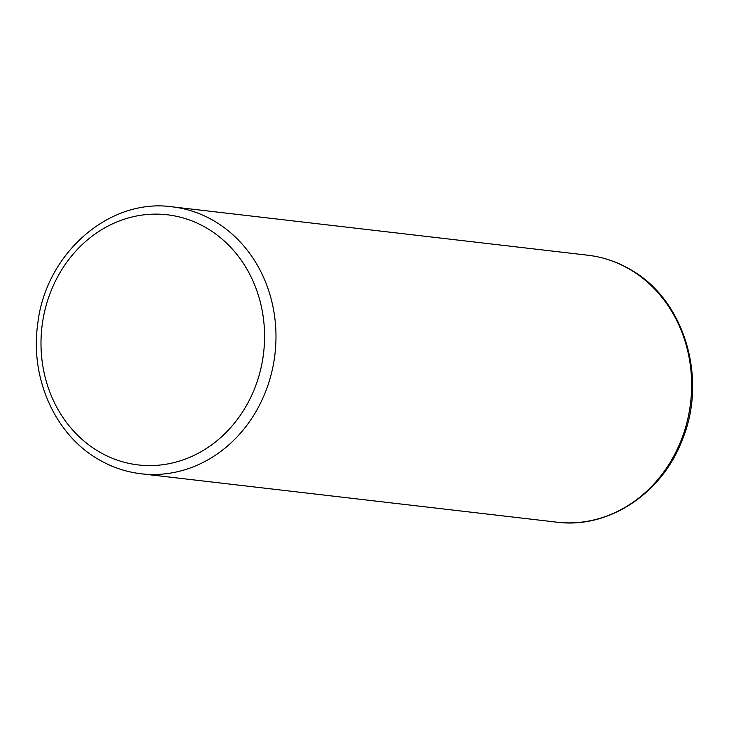 <?xml version="1.0" encoding="UTF-8"?>
<svg xmlns="http://www.w3.org/2000/svg" width="729" height="729" viewBox="0 0 729 729"><rect width="100%" height="100%" fill="white"/><g stroke="black" fill="none" stroke-linecap="round" stroke-linejoin="round"><path stroke-width="1.09" d="M630.366 269.694A134.373 119.1 96.6 0 1 685.606 427.258A134.373 119.1 96.6 0 1 556.792 522.164C608.46 529.072 662.132 493.524 682.289 439.833C707.804 378.424 684.467 300.056 631.041 269.912C617.572 261.93 603.175 257.036 587.866 255.223A134.373 119.1 96.6 0 1 630.366 269.694M556.792 522.164L141.134 473.777A134.373 119.1 -83.4 0 0 269.958 378.87A134.373 119.1 -83.4 0 0 214.718 221.306A134.373 119.1 -83.4 0 0 172.208 206.836L587.866 255.223M98.397 451.36A125.907 111.592 -83.4 0 0 250.457 397.943A125.907 111.592 -83.4 0 0 207.164 228.35A125.907 111.592 -83.4 0 0 55.103 281.768A125.907 111.592 -83.4 0 0 98.397 451.36M141.134 473.777C125.825 471.964 111.428 467.07 97.959 459.088C54.912 434.274 29.971 377.968 37.698 324.186C45.316 253.929 109.013 197.759 172.208 206.836"/></g></svg>

